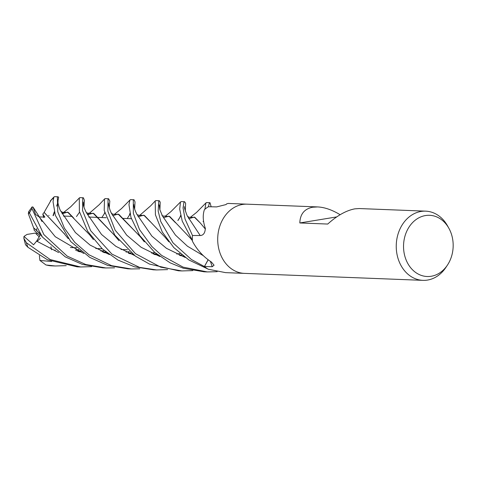 <?xml version="1.0" encoding="UTF-8"?>
<svg xmlns="http://www.w3.org/2000/svg" width="477" height="477" viewBox="0 0 477 477"><rect width="100%" height="100%" fill="white"/><g stroke="black" fill="none" stroke-linecap="round" stroke-linejoin="round"><path stroke-width="0.72" d="M447.408 265.14L445.84 267.496A34.63 28.048 -87.8 0 1 427.547 280.065A34.63 28.048 -87.8 0 1 422.95 280.351A34.63 28.048 -87.8 0 1 396.256 247.491A34.63 28.048 -87.8 0 1 421.054 211.436A34.63 28.048 -87.8 0 1 425.651 211.15A34.63 28.048 -87.8 0 1 447.474 225.752L448.851 228.221A30.629 24.81 -87.8 0 1 447.408 265.14A30.629 24.81 -87.8 0 1 431.226 276.261A30.629 24.81 -87.8 0 1 403.703 249.954A30.629 24.81 -87.8 0 1 425.49 215.556A30.629 24.81 -87.8 0 1 448.851 228.221M422.95 280.351L244.403 273.375A34.63 28.048 -87.8 0 1 217.715 240.515A34.63 28.048 -87.8 0 1 242.513 204.46A34.63 28.048 -87.8 0 1 247.11 204.174L317.634 206.929C324.598 207.274 332.099 209.868 340.125 214.71M425.651 211.15L359.187 208.55L354.864 208.848C346.278 210.452 337.227 215.521 327.717 224.053L299.818 222.962C300.122 214.072 304.439 208.819 312.763 207.203L317.634 206.929M242.513 204.46A34.624 28.048 -87.8 0 1 247.11 204.174M246.967 204.168L228.286 203.435L226.7 203.84L226.044 204.567L216.624 206.911L208.413 206.726L209.349 203.16L210.005 202.719L211.156 206.791M192.613 241.571L192.416 240.98A4.681 3.792 92.2 0 1 192.547 241.404A574.505 309.68 160.8 0 1 192.613 241.571C197.168 250.008 203.423 256.823 211.394 262.028L214.078 265.218L212.211 266.703L204.43 266.524A34.582 28.012 -87.8 0 1 204.418 266.512L208.109 259.792L204.4 266.548L191.396 259.506L172.972 242.811L160.797 221.626L158.167 211.043L158.74 201.187L159.312 200.739L160.206 202.182L159.896 209.916M208.151 259.822L204.43 266.524L208.079 259.768M192.416 240.98A34.624 28.048 -87.8 0 1 192.434 235.501L200.447 235.525C203.446 235.268 205.08 232.877 205.343 228.352C202.946 221.388 202.606 215.228 204.329 209.88L204.561 209.528A34.624 28.048 -87.8 0 1 208.413 206.726A34.624 28.048 -87.8 0 0 204.913 209.23L205.903 203.029L206.434 202.582L209.975 202.719M244.266 273.369L225.579 272.635L208.252 269.231A34.624 28.048 -87.8 0 1 204.412 266.56M192.75 235.507L192.469 235.483A34.582 28.012 -87.8 0 1 192.469 235.483L185.04 219.026L183.061 207.9L183.955 202.17L184.581 201.729L185.631 203.274L185.291 210.834M205.36 228.549L205.015 227.547L205.36 228.549M299.818 222.962L336.679 216.922M114.54 267.835L105.906 267.961L85.753 264.496L67.179 256.113L43.884 234.606L32.013 208.705L32.114 206.881L33.08 207.101L35.59 214.471L39.126 216.898L44.88 217.13L42.775 214.101L43.789 217.572M40.426 218.681L41.97 221.465M36.646 228.71L36.705 230.367L36.646 228.71M91.608 266.637L80.696 266.977L50.24 259.583L26.39 242.733L23.85 238.261L23.969 236.449L27.028 234.422L35.393 233.068L39.317 237.009L35.972 233.712L37.546 233.456M39.722 233.39L33.64 227.869L28.322 213.672L28.709 211.621L42.393 237.021L65.295 256.888L82.455 264.437L102.793 267.841M179.924 217.363L180.568 215.515M184.581 201.729L181.206 201.598L180.467 202.033L179.704 209.206L182.226 221.072L192.386 240.462A34.624 28.048 -87.8 0 1 192.434 235.483M23.85 238.261L25.514 244.767L27.94 247.295L47.402 259.756L77.155 266.84L80.297 266.959M155.8 200.602L155.21 201.05L155.419 214.793L162.269 232.007L173.819 247.599L188.94 260.001L207.871 269.01A34.624 28.048 -87.8 0 1 204.4 266.548M139.785 268.819L131.324 268.956L111.564 265.665L89.116 254.861L74.716 242.298L64.419 228.197L57.783 211.776L57.347 197.222L57.973 196.78L58.635 197.216L57.806 201.884M54.64 196.655L53.859 197.084L53.042 201.723L55.338 215.294L70.715 241.541L89.819 257.425L107.73 265.415L127.884 268.819M66.214 265.653L55.266 265.981L45.995 264.985L39.889 260.43L51.629 261.521M51.117 265.814L55.272 265.981M217.148 271.687L207.298 271.926L183.126 267.15L161.637 255.398L151.919 246.561L139.522 229.598L133.339 213.356L133.298 200.191L134.031 199.756L135.015 201.896L134.657 209.045M129.142 215.759L129.911 213.428M134.031 199.756L130.561 199.619L129.911 200.06L128.963 204.681L130.954 217.405L139.57 235.382L154.614 252.303L170.11 262.827L183.222 268.211L204.132 271.801M167.594 269.612L156.605 269.94L139.457 267.364L111.862 254.056L90.636 230.665L82.551 210.59L82.736 198.211L83.397 197.776L84.393 200.274L83.964 207.101M83.368 197.776L79.856 197.639L79.295 198.08L79.367 211.472L87.679 231.279L102.406 248.964L118.016 260.096L134.568 266.828L153.367 269.815M192.827 270.602L181.88 270.93L160.755 267.18L135.426 253.651L115.136 230.206L107.868 211.174L108.052 199.201L108.607 198.76L109.817 201.109L109.281 207.71M104.165 214.018L104.666 212.563M105.184 198.629L104.505 199.064L104.201 210.464L114.772 235.095L135.408 256.119L149.444 264.061L178.458 270.799M33.706 227.869L39.573 233.181M78.162 251.349L81.734 251.939M103.139 252.148L105.727 251.784M163.408 217.643L169.043 216.176L175.488 222.735M78.574 251.528L81.895 252.065M103.306 252.22L105.828 251.868M165.358 216.23L169.788 216.522L190.579 238.387M23.969 236.449L33.575 244.79L36.64 241.106L39.949 235.525L34.272 230.433L33.736 227.964M36.64 241.106L58.665 252.554L36.64 241.106M162.395 215.837L175.447 235.078L187.485 246.239L203.208 255.612L187.485 246.239L175.447 235.078L162.46 215.95L159.855 209.737L159.163 204.836M62.076 213.797L67.597 212.104L89.652 234.809M128.909 253.359L132.415 253.931M62.058 213.768L63.316 212.676M63.93 212.283L68.33 212.468L73.792 218.162M129.374 253.549L132.6 254.068M153.88 254.205L156.438 253.842M64.478 212.104C63.167 212.712 61.873 212.295 60.603 210.858L75.402 232.537L90.129 245.112L109.37 254.581L90.129 245.112L75.402 232.537L60.603 210.864C59.321 208.789 57.657 202.29 57.795 201.693M203.172 221.513L203.458 221.107L203.172 221.513M55.159 249.894L54.938 250.735M114.611 214.268L118.934 214.435L140.321 236.783M180.163 255.565L183.317 256.06M112.721 215.693L118.117 214.066L140.596 236.92M104.35 213.738L101.822 217.554M111.54 213.559L126.643 235.089L141.097 247.271L159.861 256.513L141.097 247.271L126.643 235.089L111.576 213.624L110.121 210.381C108.929 206.529 108.374 204.09 108.458 203.071M136.833 214.239L151.883 236.109L166.449 248.32L185.255 257.491M150.243 221.704L143.821 215.181L138.068 216.761M80.285 250.789L78.526 251.039M78.92 251.099L80.398 250.878M139.982 215.222L144.495 215.521L164.959 237.147M83.254 202.075L83.397 204.806C83.511 206.255 84.536 208.92 86.462 212.808L101.541 234.469L115.941 246.376L134.502 255.475M87.47 214.704L93.158 213.213L114.069 234.845M114.188 234.946L115.362 235.936M154.178 254.336L157.774 254.921M87.452 214.668L88.627 213.774M89.473 213.225L93.933 213.595L114.301 235.113M118.976 240.7L113.693 234.41L115.494 236.121M154.59 254.509L157.929 255.04M179.263 255.189L181.755 254.843M39.126 216.898L55.272 236.723L83.815 253.496M177.963 220.529L180.568 216.284L177.867 220.523M191.086 217.053C189.727 217.691 188.439 217.279 187.228 215.831L200.197 235.525M42.775 214.101L44.176 212.414L63.781 233.199M63.972 233.36L64.598 233.873M103.712 252.393L107.212 252.953M128.367 253.126L130.948 252.774M188.677 218.74L194.288 217.083L200.429 223.141L205.384 229.097M44.2 212.515L63.942 233.408M104.147 252.583L107.373 253.078M128.563 253.209L131.056 252.864M190.532 217.232L194.95 217.417L200.429 223.141M44.152 212.325L51.128 200.143L53.43 198.05M29.586 212.79L28.322 213.672M51.534 249.751L50.956 246.746M39.889 260.43L39.382 255.6M33.08 207.101L39.49 217.142M54.283 211.848L53.03 215.646M54.444 212.426L53.317 215.658M58.105 201.735L56.638 206.147M37.081 241.434L40.575 238.089M210.405 261.396A584.719 315.19 160.8 0 1 212.211 266.703M29.562 212.706A34.63 28.048 -87.8 0 1 32.013 208.705M27.94 247.295A34.63 28.048 -87.8 0 1 26.39 242.733M51.385 265.832A34.63 28.048 -87.8 0 1 47.39 265.266M49.053 215.491L48.696 215.479M63.358 216.051L72.313 216.403L63.358 216.051M88.668 217.041L97.517 217.387L88.668 217.041M97.546 217.387L106.168 217.727L97.546 217.387M122.971 218.383L131.384 218.71L122.971 218.383M70.423 247.515L76.821 247.766L70.423 247.515M95.746 248.505L102.173 248.755L95.746 248.505M120.979 249.489L127.401 249.739L120.979 249.489M105.906 267.961L102.442 267.824M159.312 200.739L155.764 200.602M57.973 196.78L54.599 196.649M131.324 268.956L127.854 268.819M108.607 198.76L105.149 198.623M38.404 232.251L42.203 236.765M180.574 201.908L170.933 211.621L165.209 216.266M190.108 237.784L192.398 240.647M104.23 250.55L100.856 251.111M81.018 251.379L76.773 250.747M165.901 216.057C163.396 216.278 162.061 215.938 161.9 215.038M79.504 197.812L70.727 206.774L63.835 212.301M89.598 234.756L93.432 239.591M203.446 221.024L203.089 221.513M154.87 252.524L151.477 253.102M129.982 199.976L121.575 208.515L114.48 214.292M140.166 236.586L144.352 241.875M104.344 213.75L104.785 213.052M115.166 214.095C113.335 214.596 111.94 214.072 110.98 212.521M130.078 214.179L127.198 218.544M78.806 249.549L75.438 250.133M140.506 215.044C140.518 215.848 136.81 214.877 136.821 214.233L136.911 214.394M133.876 204.657L133.84 205.831M136.911 214.4C134.353 209.236 134.24 207.537 133.834 205.599M155.413 200.763L150.69 205.802L139.487 215.568M164.935 237.123L168.87 241.779M79.242 212.599L76.487 216.564M90.016 213.034C88.299 213.41 87.017 213.171 86.17 212.331L86.474 212.825M180.133 253.514L176.764 254.074M157.076 254.36L152.837 253.74M104.69 198.826L99.198 204.711L89.348 213.261M129.434 251.528L126.065 252.094M106.484 252.387L102.328 251.79M187.24 215.842C185.082 210.357 184.14 207.292 184.402 206.654M53.967 196.953L50.288 200.954M63.441 232.77L68.211 238.619M206.118 202.749L196.518 212.45L190.442 217.25M51.295 265.826L45.995 264.985M28.709 211.621L32.114 206.881M181.88 270.93L178.499 270.799M156.605 269.94L153.057 269.803M206.917 271.908L203.727 271.783"/></g></svg>
